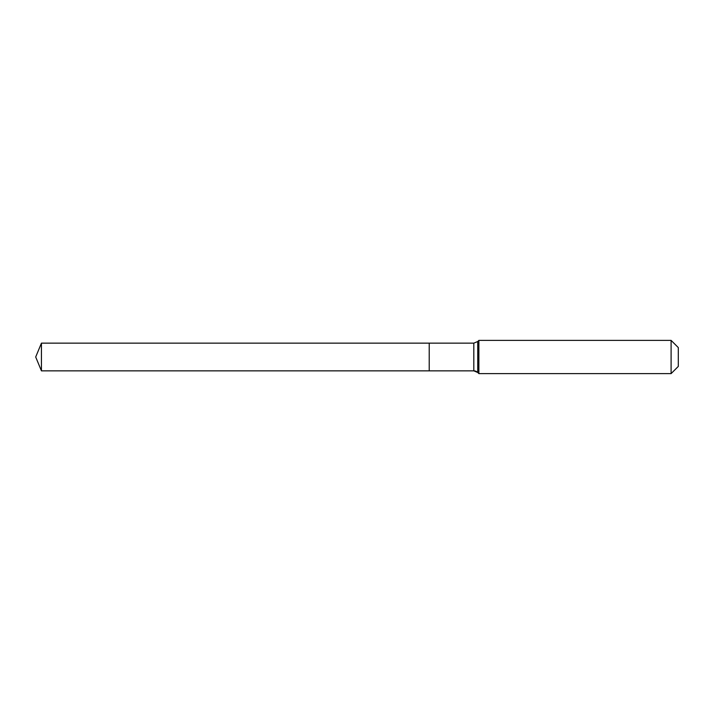 <?xml version="1.0" encoding="UTF-8"?>
<svg xmlns="http://www.w3.org/2000/svg" width="714" height="714" viewBox="0 0 714 714"><rect width="100%" height="100%" fill="white"/><g stroke="black" fill="none" stroke-linecap="round" stroke-linejoin="round"><path stroke-width="1.07" d="M678.3 366.416L671.098 373.618L478.871 373.618L477.728 372.476A5.542 5.542 0 0 0 473.81 370.852L41.439 370.852L35.7 357L41.439 343.148L473.81 343.148L477.728 341.524L478.871 340.382L671.098 340.382L678.3 347.584L678.3 366.416L671.098 373.618L671.098 340.382M35.7 357L41.439 370.852L41.439 343.148M671.098 373.618L478.871 373.618L477.728 372.476L473.81 370.852L429.212 370.852L429.212 343.148L429.212 370.852L41.439 370.852M478.871 373.618L478.871 340.382M473.81 370.852L473.81 343.148M477.728 372.476L477.728 341.524"/></g></svg>
